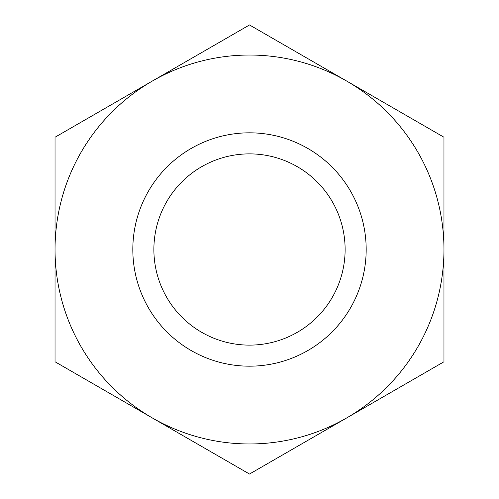 <?xml version="1.0" encoding="UTF-8"?>
<svg xmlns="http://www.w3.org/2000/svg" width="499" height="499" viewBox="0 0 499 499"><rect width="100%" height="100%" fill="white"/><g stroke="black" fill="none" stroke-linecap="round" stroke-linejoin="round"><path stroke-width="0.75" d="M345.121 249.5A95.621 95.621 0 0 0 249.5 153.879A95.621 95.621 0 0 0 153.879 249.5A95.621 95.621 0 0 0 249.5 345.121A95.621 95.621 0 0 0 345.121 249.5M366.179 249.5A116.679 116.679 0 0 0 249.5 132.821A116.679 116.679 0 0 0 132.821 249.5A116.679 116.679 0 0 0 249.5 366.179A116.679 116.679 0 0 0 366.179 249.5M346.73 81.088L249.5 24.95L152.27 81.088A194.467 194.467 0 0 0 152.27 417.913A194.467 194.467 0 0 0 443.967 249.5A194.467 194.467 0 0 0 152.27 81.088L55.033 137.225L55.033 361.775L249.5 474.05L443.967 361.775L443.967 137.225L346.73 81.088"/></g></svg>
